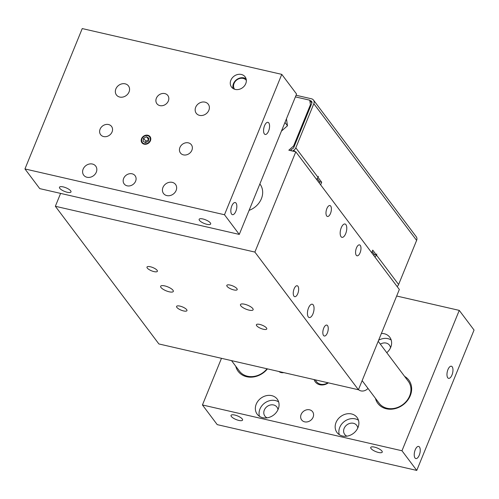 <?xml version="1.0" encoding="UTF-8"?>
<svg xmlns="http://www.w3.org/2000/svg" width="499" height="499" viewBox="0 0 499 499"><rect width="100%" height="100%" fill="white"/><g stroke="black" fill="none" stroke-linecap="round" stroke-linejoin="round"><path stroke-width="0.75" d="M313.472 100.056L416.266 236.751A4.56 3.836 143.1 0 1 416.615 240.406L313.821 103.717A4.56 3.836 143.1 0 0 313.472 100.056A4.56 3.836 143.1 0 0 311.463 98.79L296.063 95.253M311.906 103.025L309.767 100.187L295.402 96.887M295.801 151.808L254.883 252.076L358.419 389.75L399.337 289.482L295.801 151.808L288.821 150.205L293.599 145.982L310.434 104.721L310.946 105.401M284.567 123.434L285.26 122.823L287.474 125.773L281.43 131.112M286.451 118.812L287.474 125.773M285.26 122.823L285.141 122.024M312.967 313.834A6.843 3.013 -77.1 0 1 309.218 317.551A6.843 3.013 -77.1 0 1 307.808 310.21A6.843 3.013 -77.1 0 1 312.274 304.215A6.843 3.013 -77.1 0 1 312.967 313.834M345.695 233.619A6.843 3.013 -77.1 0 1 341.946 237.337A6.843 3.013 -77.1 0 1 340.543 229.995A6.843 3.013 -77.1 0 1 345.009 224.007A6.843 3.013 -77.1 0 1 345.695 233.619M297.772 293.637A5.608 2.47 -77.1 0 1 294.703 296.68A5.608 2.47 -77.1 0 1 293.549 290.668A5.608 2.47 -77.1 0 1 297.211 285.752A5.608 2.47 -77.1 0 1 297.772 293.637M360.091 252.756A5.608 2.47 -77.1 0 1 357.016 255.8A5.608 2.47 -77.1 0 1 355.868 249.787A5.608 2.47 -77.1 0 1 359.523 244.878A5.608 2.47 -77.1 0 1 360.091 252.756M327.356 332.97A5.608 2.47 -77.1 0 1 324.281 336.014A5.608 2.47 -77.1 0 1 323.134 330.001A5.608 2.47 -77.1 0 1 326.789 325.086A5.608 2.47 -77.1 0 1 327.356 332.97M330.506 213.422A5.608 2.47 -77.1 0 1 327.431 216.466A5.608 2.47 -77.1 0 1 326.284 210.453A5.608 2.47 -77.1 0 1 329.945 205.538A5.608 2.47 -77.1 0 1 330.506 213.422M358.419 389.75L158.888 343.954L55.352 206.28L254.883 252.076M60.604 193.406L55.352 206.28M164.757 285.902A6.843 2.133 22.2 0 1 173.309 291.441A6.843 2.133 22.2 0 1 166.173 290.83A6.843 2.133 22.2 0 1 160.647 286.27A6.843 2.133 22.2 0 1 164.757 285.902M244.572 304.222A6.843 2.133 22.2 0 1 253.124 309.754A6.843 2.133 22.2 0 1 245.988 309.149A6.843 2.133 22.2 0 1 240.462 304.59A6.843 2.133 22.2 0 1 244.572 304.222M230.182 285.085A5.608 1.753 22.2 0 1 237.193 289.62A5.608 1.753 22.2 0 1 231.343 289.127A5.608 1.753 22.2 0 1 226.814 285.384A5.608 1.753 22.2 0 1 230.182 285.085M179.952 306.105A5.608 1.753 22.2 0 1 186.957 310.64A5.608 1.753 22.2 0 1 181.106 310.141A5.608 1.753 22.2 0 1 176.577 306.405A5.608 1.753 22.2 0 1 179.952 306.105M150.367 266.765A5.608 1.753 22.2 0 1 157.378 271.306A5.608 1.753 22.2 0 1 151.528 270.807A5.608 1.753 22.2 0 1 146.999 267.065A5.608 1.753 22.2 0 1 150.367 266.765M259.767 324.425A5.608 1.753 22.2 0 1 266.772 328.96A5.608 1.753 22.2 0 1 260.921 328.461A5.608 1.753 22.2 0 1 256.392 324.724A5.608 1.753 22.2 0 1 259.767 324.425M259.873 183.95L259.991 184.106A18.238 15.357 143.1 0 1 249.095 210.353M309.767 100.187L310.434 104.721M294.111 146.662L293.599 145.982M310.135 100.673L310.646 100.792A2.283 1.921 143.1 0 1 311.65 101.428A2.283 1.921 143.1 0 1 311.825 103.256L293.817 147.373A2.283 1.921 -36.9 0 1 292.826 148.552L290.929 149.787L291.566 150.835M318.006 177.345L318.412 176.328L318.006 177.345L321.699 182.247L320.645 184.836M319.229 182.958L319.703 181.792L317.27 178.561M319.703 181.792L321.699 182.247M371.668 252.694L372.728 250.105L376.414 255.014L376.832 254.016L376.427 255.02A4.56 3.836 143.1 0 1 374.93 257.022M397.117 286.526A4.56 3.836 -36.9 0 0 398.607 284.524L416.615 240.406M313.821 103.717L295.813 147.829A4.56 3.836 143.1 0 1 293.83 150.193L292.508 151.054M372.148 251.527L374.418 254.552L376.414 255.014M374.431 254.565L374.431 254.552A2.283 1.921 -36.9 0 1 373.77 255.488M316.503 179.334A4.56 3.836 -36.9 0 0 318 177.332L295.813 147.829M24.95 168.949L39.739 188.616L239.277 234.411L296.562 94.037L281.773 74.37L224.488 214.745L24.95 168.949L82.235 28.574L281.773 74.37M396.668 296.019L459.261 310.384L401.976 450.759L202.438 404.963L221.475 358.319M314.121 379.583A10.261 8.639 -36.9 0 0 328.367 382.852M313.104 417.201A6.843 5.757 143.1 0 1 307.683 421.805A6.843 5.757 143.1 0 1 301.652 419.94A6.843 5.757 143.1 0 1 301.128 414.451A6.843 5.757 143.1 0 1 306.548 409.854A6.843 5.757 143.1 0 1 312.586 411.719A6.843 5.757 143.1 0 1 313.104 417.201M368 388.428A6.843 5.757 143.1 0 1 358.475 389.607M283.775 372.616A6.843 5.757 143.1 0 1 278.897 371.499M358.001 427.506A12.537 10.554 143.1 0 1 348.059 435.939A12.537 10.554 143.1 0 1 337 432.521A12.537 10.554 143.1 0 1 340.68 416.546A12.537 10.554 143.1 0 1 357.047 417.451A12.537 10.554 143.1 0 1 358.001 427.506M381.392 333.463A12.537 10.554 143.1 0 1 389.781 337.237A12.537 10.554 143.1 0 1 390.729 347.292A12.537 10.554 143.1 0 1 386.762 352.681M278.186 409.186A12.537 10.554 143.1 0 1 268.25 417.626A12.537 10.554 143.1 0 1 257.191 414.207A12.537 10.554 143.1 0 1 260.865 398.233A12.537 10.554 143.1 0 1 277.232 399.131A12.537 10.554 143.1 0 1 278.186 409.186M235.753 366.247A19.38 16.317 -36.9 0 0 249.132 377.113A19.38 16.317 -36.9 0 0 267.458 368.873M375.429 398.308A19.38 16.317 -36.9 0 0 391.771 409.18A19.38 16.317 -36.9 0 0 410.284 395.645A19.38 16.317 -36.9 0 0 404.583 376.383M234.567 89.227A7.373 6.206 143.1 0 1 236.8 79.934A7.373 6.206 143.1 0 1 246.344 80.364M233.12 88.535A8.502 7.161 143.1 0 1 236.595 79.659A8.502 7.161 143.1 0 1 246.082 78.786M327.905 382.745A9.119 7.678 143.1 0 1 316.566 381.691L315.156 379.82M267.052 368.78A18.238 15.357 143.1 0 1 239.439 371.144L231.524 360.621M378.198 341.291L408.269 381.28A18.238 15.357 143.1 0 1 409.654 395.907A18.238 15.357 143.1 0 1 395.202 408.176A18.238 15.357 143.1 0 1 379.115 403.204L362.143 380.631M231.817 205.925A6.225 2.738 -77.1 0 1 235.222 202.544A6.225 2.738 -77.1 0 1 236.501 209.224A6.225 2.738 -77.1 0 1 232.44 214.676A6.225 2.738 -77.1 0 1 231.817 205.925M264.551 125.717A6.225 2.738 -77.1 0 1 267.957 122.336A6.225 2.738 -77.1 0 1 269.235 129.01A6.225 2.738 -77.1 0 1 265.175 134.462A6.225 2.738 -77.1 0 1 264.551 125.717M70.677 190.836A6.225 1.946 22.2 0 1 70.995 191.934A6.225 1.946 22.2 0 1 64.502 191.385A6.225 1.946 22.2 0 1 59.475 187.231A6.225 1.946 22.2 0 1 64.571 187.275A6.225 1.946 22.2 0 1 70.677 190.836M210.353 222.891A6.225 1.946 22.2 0 1 210.672 223.995A6.225 1.946 22.2 0 1 204.172 223.44A6.225 1.946 22.2 0 1 199.145 219.292A6.225 1.946 22.2 0 1 204.247 219.335A6.225 1.946 22.2 0 1 210.353 222.891M245.751 83.651A8.502 7.161 143.1 0 1 239.015 89.371A8.502 7.161 143.1 0 1 231.511 87.051A8.502 7.161 143.1 0 1 234.006 76.222A8.502 7.161 143.1 0 1 245.103 76.834A8.502 7.161 143.1 0 1 245.751 83.651M135.616 181.187A6.843 5.757 143.1 0 1 130.195 185.79A6.843 5.757 143.1 0 1 124.164 183.925A6.843 5.757 143.1 0 1 126.166 175.211A6.843 5.757 143.1 0 1 135.092 175.704A6.843 5.757 143.1 0 1 135.616 181.187M168.35 100.973A6.843 5.757 143.1 0 1 162.93 105.576A6.843 5.757 143.1 0 1 156.898 103.711A6.843 5.757 143.1 0 1 158.9 94.997A6.843 5.757 143.1 0 1 167.826 95.49A6.843 5.757 143.1 0 1 168.35 100.973M112.075 131.923A6.843 5.757 143.1 0 1 106.655 136.52A6.843 5.757 143.1 0 1 100.623 134.661A6.843 5.757 143.1 0 1 102.626 125.948A6.843 5.757 143.1 0 1 111.551 126.434A6.843 5.757 143.1 0 1 112.075 131.923M191.89 150.243A6.843 5.757 143.1 0 1 186.47 154.84A6.843 5.757 143.1 0 1 180.438 152.975A6.843 5.757 143.1 0 1 182.441 144.267A6.843 5.757 143.1 0 1 191.367 144.754A6.843 5.757 143.1 0 1 191.89 150.243M208.856 110.273A7.522 6.331 143.1 0 1 202.893 115.331A7.522 6.331 143.1 0 1 196.257 113.279A7.522 6.331 143.1 0 1 198.465 103.698A7.522 6.331 143.1 0 1 208.283 104.235A7.522 6.331 143.1 0 1 208.856 110.273M96.307 172.167A7.522 6.331 143.1 0 1 90.344 177.226A7.522 6.331 143.1 0 1 83.707 175.174A7.522 6.331 143.1 0 1 85.915 165.593A7.522 6.331 143.1 0 1 95.733 166.13A7.522 6.331 143.1 0 1 96.307 172.167M129.041 91.953A7.522 6.331 143.1 0 1 123.078 97.012A7.522 6.331 143.1 0 1 116.442 94.966A7.522 6.331 143.1 0 1 118.65 85.379A7.522 6.331 143.1 0 1 128.468 85.922A7.522 6.331 143.1 0 1 129.041 91.953M176.122 190.481A7.522 6.331 143.1 0 1 170.159 195.546A7.522 6.331 143.1 0 1 163.522 193.493A7.522 6.331 143.1 0 1 165.73 183.913A7.522 6.331 143.1 0 1 175.548 184.449A7.522 6.331 143.1 0 1 176.122 190.481M239.277 234.411L224.488 214.745M150.442 140.73A5.084 4.279 143.1 0 1 146.413 144.149A5.084 4.279 143.1 0 1 141.934 142.764A5.084 4.279 143.1 0 1 143.425 136.289A5.084 4.279 143.1 0 1 150.056 136.651A5.084 4.279 143.1 0 1 150.442 140.73M419.26 455.175A6.225 2.738 -77.1 0 1 415.848 458.556A6.225 2.738 -77.1 0 1 414.569 451.882A6.225 2.738 -77.1 0 1 418.63 446.43A6.225 2.738 -77.1 0 1 419.26 455.175M451.988 374.967A6.225 2.738 -77.1 0 1 448.582 378.348A6.225 2.738 -77.1 0 1 447.304 371.668A6.225 2.738 -77.1 0 1 451.364 366.216A6.225 2.738 -77.1 0 1 451.988 374.967M371.038 448.539A6.225 1.946 22.2 0 1 370.72 447.435A6.225 1.946 22.2 0 1 377.213 447.99A6.225 1.946 22.2 0 1 382.24 452.138A6.225 1.946 22.2 0 1 377.144 452.094A6.225 1.946 22.2 0 1 371.038 448.539M231.361 416.478A6.225 1.946 22.2 0 1 231.043 415.38A6.225 1.946 22.2 0 1 237.543 415.929A6.225 1.946 22.2 0 1 242.57 420.083A6.225 1.946 22.2 0 1 237.468 420.039A6.225 1.946 22.2 0 1 231.361 416.478M358.463 420.233A12.537 10.554 -36.9 0 0 344.379 421.468A12.537 10.554 -36.9 0 0 339.289 434.654M357.789 427.992A7.522 6.331 -36.9 0 0 356.735 425.379A7.522 6.331 -36.9 0 0 350.098 423.333A7.522 6.331 -36.9 0 0 344.135 428.392A7.522 6.331 -36.9 0 0 344.709 434.423A7.522 6.331 -36.9 0 0 346.924 436.163M391.191 340.025A12.537 10.554 -36.9 0 0 378.616 340.256M390.524 347.784A7.522 6.331 -36.9 0 0 389.469 345.171A7.522 6.331 -36.9 0 0 380.35 344.154M278.648 401.92A12.537 10.554 -36.9 0 0 264.564 403.148A12.537 10.554 -36.9 0 0 259.474 416.334M277.974 409.673A7.522 6.331 -36.9 0 0 276.92 407.065A7.522 6.331 -36.9 0 0 270.283 405.013A7.522 6.331 -36.9 0 0 264.32 410.072A7.522 6.331 -36.9 0 0 264.894 416.11A7.522 6.331 -36.9 0 0 267.115 417.844M202.438 404.963L217.227 424.63L416.765 470.426L474.05 330.051L459.261 310.384M416.765 470.426L401.976 450.759M142.015 142.87A5.084 4.279 143.1 0 1 141.71 138.903A5.084 4.279 143.1 0 1 145.664 135.503A5.084 4.279 143.1 0 1 150.137 136.763M148.727 139.689L145.814 141.167L145.671 142.583M148.396 141.192L145.477 142.677L143.082 141.186L143.593 138.217L146.513 136.738L148.914 138.229L148.396 141.192M148.671 139.614L146.513 136.738M145.814 141.167L143.593 138.217M145.278 143.837A4.578 3.855 143.1 0 1 141.984 138.784A4.578 3.855 143.1 0 1 147.336 135.622A4.578 3.855 143.1 0 1 150.205 140.019A4.578 3.855 143.1 0 1 145.278 143.837M311.981 102.569L310.646 100.792M376.427 255.02L398.607 284.524M294.884 151.596L293.83 150.193"/></g></svg>
